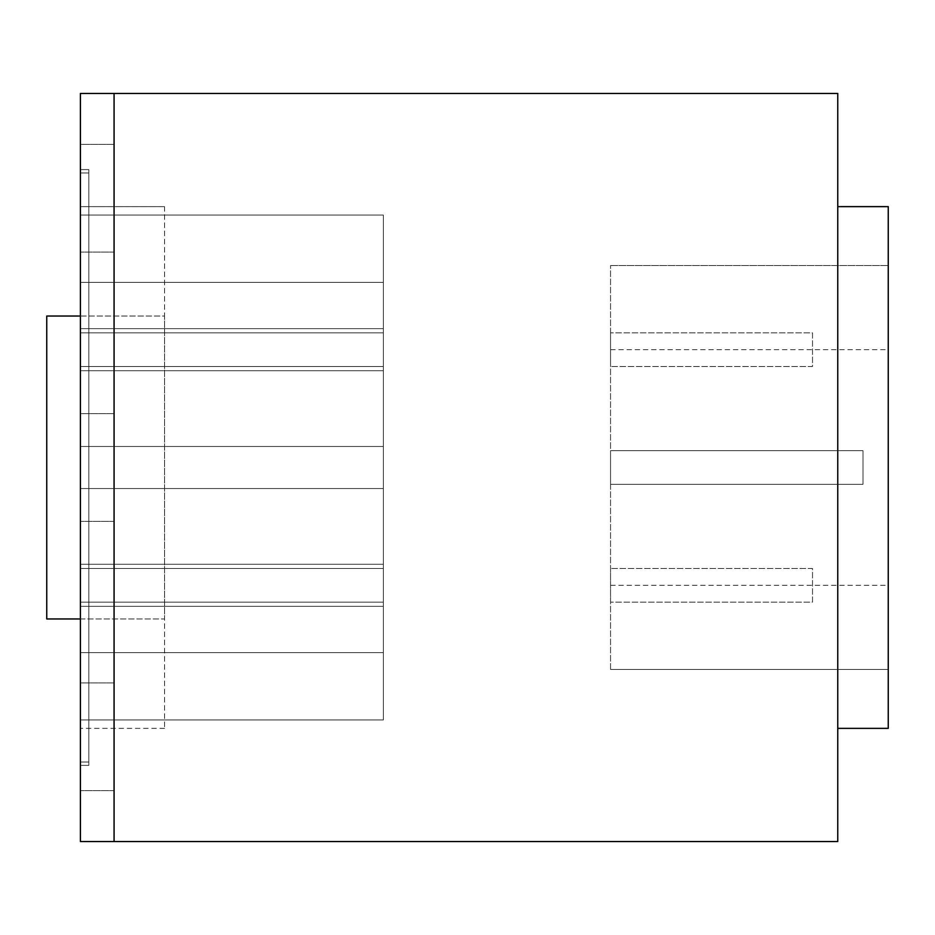 <?xml version="1.0" encoding="UTF-8"?>
<svg xmlns="http://www.w3.org/2000/svg" width="935" height="935" viewBox="0 0 935 935"><rect width="100%" height="100%" fill="white"/><g stroke="black" fill="none" stroke-linecap="round" stroke-linejoin="round"><path stroke-width="0.7" stroke-dasharray="4.67 3.51" d="M610.555 602.14L610.555 568.48L610.555 602.14L812.515 602.14L812.515 568.48L610.555 568.48L812.515 568.48L812.515 602.14L610.555 602.14M610.555 669.46L610.555 265.54L610.555 669.46L888.25 669.46L888.25 265.54L888.25 669.46L610.555 669.46M610.555 484.33L610.555 450.67L610.555 484.33L863.005 484.33L863.005 450.67L610.555 450.67L863.005 450.67L863.005 484.33L610.555 484.33M610.555 332.86L610.555 366.52L610.555 332.86L812.515 332.86L812.515 366.52L610.555 366.52L812.515 366.52L812.515 332.86L610.555 332.86M114.07 841.547L837.76 841.547L837.76 93.453L114.07 93.453L114.07 841.547L114.07 93.453L80.41 93.453L80.41 841.547L114.07 841.547L114.07 93.453M837.76 728.365L837.76 206.635L837.76 728.365L888.25 728.365L888.25 206.635L837.76 206.635M164.56 206.635L164.56 728.365L164.56 206.635L80.41 206.635L80.41 728.365L80.41 206.635L164.56 206.635M46.75 618.97L164.56 618.97L164.56 316.03L80.41 316.03M80.41 618.97L164.56 618.97L164.56 316.03L46.75 316.03M383.35 332.86L383.35 602.14L80.41 602.14L80.41 719.95L80.41 215.05L383.35 215.05L383.35 602.14L80.41 602.14L80.41 215.05L383.35 215.05L80.41 215.05L383.35 215.05L383.35 602.14L80.41 602.14L80.41 215.05L383.35 215.05L383.35 602.14L80.41 602.14L80.41 215.05L383.35 215.05L80.41 215.05L383.35 215.05L383.35 602.14L80.41 602.14L80.41 719.95L383.35 719.95L80.41 719.95L80.41 215.05L383.35 215.05L383.35 719.95L80.41 719.95L383.35 719.95L383.35 215.05L383.35 719.95L80.41 719.95L383.35 719.95L383.35 602.14L383.35 719.95L80.41 719.95L383.35 719.95L383.35 215.05L383.35 719.95L80.41 719.95L383.35 719.95L383.35 602.14L383.35 719.95L80.41 719.95L383.35 719.95L383.35 215.05L383.35 719.95L383.35 602.14L383.35 719.95L80.41 719.95L383.35 719.95L383.35 215.05L80.41 215.05L80.41 602.14L80.41 332.86L383.35 332.86L80.41 332.86L80.41 215.05L80.41 602.14L80.41 332.86L383.35 332.86L80.41 332.86L80.41 215.05L80.41 602.14L80.41 332.86L383.35 332.86L80.41 332.86L80.41 215.05L80.41 719.95L80.41 215.05L383.35 215.05L80.41 215.05L80.41 719.95L80.41 602.14L383.35 602.14L383.35 332.86L80.41 332.86M80.41 172.975L80.41 762.025L80.41 172.975L80.41 762.025L80.41 172.975L80.41 762.025L80.41 172.975L80.41 762.025L80.41 172.975L80.41 762.025L80.41 172.975L80.41 762.025L80.41 172.975L80.41 762.025L80.41 172.975L88.825 172.975L88.825 762.025L88.825 172.975L80.41 172.975L88.825 172.975L88.825 762.025L80.41 762.025L88.825 762.025L88.825 172.975L80.41 172.975L88.825 172.975L88.825 762.025L80.41 762.025L88.825 762.025L88.825 172.975L80.41 172.975L88.825 172.975L88.825 762.025L80.41 762.025L88.825 762.025L88.825 172.975L80.41 172.975L88.825 172.975L88.825 762.025L80.41 762.025L88.825 762.025L88.825 172.975L80.41 172.975L88.825 172.975L88.825 762.025L80.41 762.025L88.825 762.025L88.825 172.975L80.41 172.975L88.825 172.975L88.825 762.025L80.41 762.025L88.825 762.025L88.825 172.975L80.41 172.975M80.41 488.537L80.41 446.462L80.41 488.537L80.41 446.462L383.35 446.462L80.41 446.462L383.35 446.462L80.41 446.462L80.41 488.537L80.41 446.462L383.35 446.462L80.41 446.462L80.41 488.537L80.41 446.462L383.35 446.462L80.41 446.462L80.41 488.537L80.41 446.462L383.35 446.462L80.41 446.462L80.41 488.537L80.41 446.462L383.35 446.462L80.41 446.462L80.41 488.537L80.41 446.462L383.35 446.462L80.41 446.462L80.41 488.537L383.35 488.537L383.35 446.462L383.35 488.537L80.41 488.537L383.35 488.537L383.35 446.462L383.35 488.537L80.41 488.537L383.35 488.537L383.35 446.462L383.35 488.537L80.41 488.537L383.35 488.537L383.35 446.462L383.35 488.537L80.41 488.537L383.35 488.537L383.35 446.462L383.35 488.537L80.41 488.537L383.35 488.537L383.35 446.462L383.35 488.537L80.41 488.537L383.35 488.537L383.35 446.462L383.35 488.537L80.41 488.537M383.35 568.48L383.35 282.37L383.35 568.48L383.35 366.52L80.41 366.52L383.35 366.52L383.35 282.37L383.35 568.48L383.35 366.52L80.41 366.52L383.35 366.52L383.35 282.37L383.35 568.48L383.35 282.37L383.35 366.52L80.41 366.52L80.41 652.63L80.41 282.37L80.41 652.63L383.35 652.63L80.41 652.63L80.41 568.48L80.41 652.63L383.35 652.63L80.41 652.63L80.41 282.37L80.41 652.63L383.35 652.63L80.41 652.63L80.41 568.48L80.41 652.63L383.35 652.63L80.41 652.63L80.41 282.37L80.41 652.63L383.35 652.63L80.41 652.63L80.41 568.48L80.41 652.63L383.35 652.63L80.41 652.63L80.41 282.37L80.41 568.48L383.35 568.48L383.35 652.63L80.41 652.63L383.35 652.63L383.35 282.37L80.41 282.37L383.35 282.37L383.35 652.63L383.35 568.48L80.41 568.48L80.41 282.37L383.35 282.37L80.41 282.37L80.41 568.48L383.35 568.48L383.35 652.63L383.35 282.37L80.41 282.37L383.35 282.37L383.35 652.63L383.35 568.48L80.41 568.48L80.41 282.37L383.35 282.37L80.41 282.37L80.41 568.48L383.35 568.48L383.35 652.63L383.35 282.37L80.41 282.37L383.35 282.37L383.35 652.63L383.35 568.48L80.41 568.48L80.41 282.37L383.35 282.37L80.41 282.37L80.41 366.52L383.35 366.52L383.35 568.48L80.41 568.48M80.41 606.347L80.41 564.273L80.41 606.347L80.41 564.273L383.35 564.273L80.41 564.273L383.35 564.273L80.41 564.273L80.41 606.347L80.41 564.273L383.35 564.273L80.41 564.273L80.41 606.347L80.41 564.273L383.35 564.273L80.41 564.273L80.41 606.347L80.41 564.273L383.35 564.273L80.41 564.273L80.41 606.347L80.41 564.273L383.35 564.273L80.41 564.273L80.41 606.347L80.41 564.273L383.35 564.273L80.41 564.273L80.41 606.347L383.35 606.347L383.35 564.273L383.35 606.347L80.41 606.347L383.35 606.347L383.35 564.273L383.35 606.347L80.41 606.347L383.35 606.347L383.35 564.273L383.35 606.347L80.41 606.347L383.35 606.347L383.35 564.273L383.35 606.347L80.41 606.347L383.35 606.347L383.35 564.273L383.35 606.347L80.41 606.347L383.35 606.347L383.35 564.273L383.35 606.347L80.41 606.347L383.35 606.347L383.35 564.273L383.35 606.347L80.41 606.347M80.41 328.652L80.41 370.727L80.41 328.652L80.41 370.727L383.35 370.727L80.41 370.727L383.35 370.727L80.41 370.727L80.41 328.652L80.41 370.727L383.35 370.727L80.41 370.727L80.41 328.652L80.41 370.727L383.35 370.727L80.41 370.727L80.41 328.652L80.41 370.727L383.35 370.727L80.41 370.727L80.41 328.652L80.41 370.727L383.35 370.727L80.41 370.727L80.41 328.652L80.41 370.727L383.35 370.727L80.41 370.727L80.41 328.652L383.35 328.652L383.35 370.727L383.35 328.652L80.41 328.652L383.35 328.652L383.35 370.727L383.35 328.652L80.41 328.652L383.35 328.652L383.35 370.727L383.35 328.652L80.41 328.652L383.35 328.652L383.35 370.727L383.35 328.652L80.41 328.652L383.35 328.652L383.35 370.727L383.35 328.652L80.41 328.652L383.35 328.652L383.35 370.727L383.35 328.652L80.41 328.652L383.35 328.652L383.35 370.727L383.35 328.652L80.41 328.652M80.41 765.391L80.41 169.609L80.41 765.391L80.41 169.609L80.41 765.391L80.41 169.609L80.41 765.391L80.41 169.609L80.41 765.391L80.41 169.609L80.41 765.391L80.41 169.609L80.41 765.391L80.41 169.609L80.41 765.391L88.825 765.391L88.825 169.609L80.41 169.609L88.825 169.609L88.825 765.391L80.41 765.391L88.825 765.391L88.825 169.609L80.41 169.609L88.825 169.609L88.825 765.391L80.41 765.391L88.825 765.391L88.825 169.609L80.41 169.609L88.825 169.609L88.825 765.391L80.41 765.391L88.825 765.391L88.825 169.609L80.41 169.609L88.825 169.609L88.825 765.391L80.41 765.391L88.825 765.391L88.825 169.609L80.41 169.609L88.825 169.609L88.825 765.391L80.41 765.391L88.825 765.391L88.825 169.609L80.41 169.609L88.825 169.609L88.825 765.391L80.41 765.391L88.825 765.391L88.825 169.609L80.41 169.609L88.825 169.609L88.825 765.391L80.41 765.391M114.07 144.364L114.07 252.076L114.07 144.364L114.07 252.076L114.07 144.364L80.41 144.364L80.41 252.076L80.41 144.364L80.41 252.076L80.41 144.364L114.07 144.364M114.07 413.644L114.07 521.356L114.07 413.644L114.07 521.356L114.07 413.644L80.41 413.644L80.41 521.356L80.41 413.644L80.41 521.356L80.41 413.644L114.07 413.644M114.07 682.924L114.07 790.636L114.07 682.924L114.07 790.636L114.07 682.924L80.41 682.924L80.41 790.636L80.41 682.924L80.41 790.636L80.41 682.924L114.07 682.924M114.07 790.636L80.41 790.636L114.07 790.636M114.07 521.356L80.41 521.356L114.07 521.356M114.07 252.076L80.41 252.076L114.07 252.076M88.825 762.025L80.41 762.025L88.825 762.025M383.35 282.37L80.41 282.37L383.35 282.37M383.35 366.52L80.41 366.52M383.35 602.14L80.41 602.14M383.35 215.05L80.41 215.05L383.35 215.05M164.56 728.365L80.41 728.365L164.56 728.365M610.555 265.54L888.25 265.54L610.555 265.54M610.555 585.31L888.25 585.31M610.555 349.69L888.25 349.69"/><path stroke-width="1.4" d="M114.07 93.453L837.76 93.453L837.76 841.547L80.41 841.547L80.41 93.453L114.07 93.453L114.07 841.547M80.41 316.03L46.75 316.03L46.75 618.97L80.41 618.97M837.76 728.365L888.25 728.365L888.25 206.635L837.76 206.635"/></g></svg>
